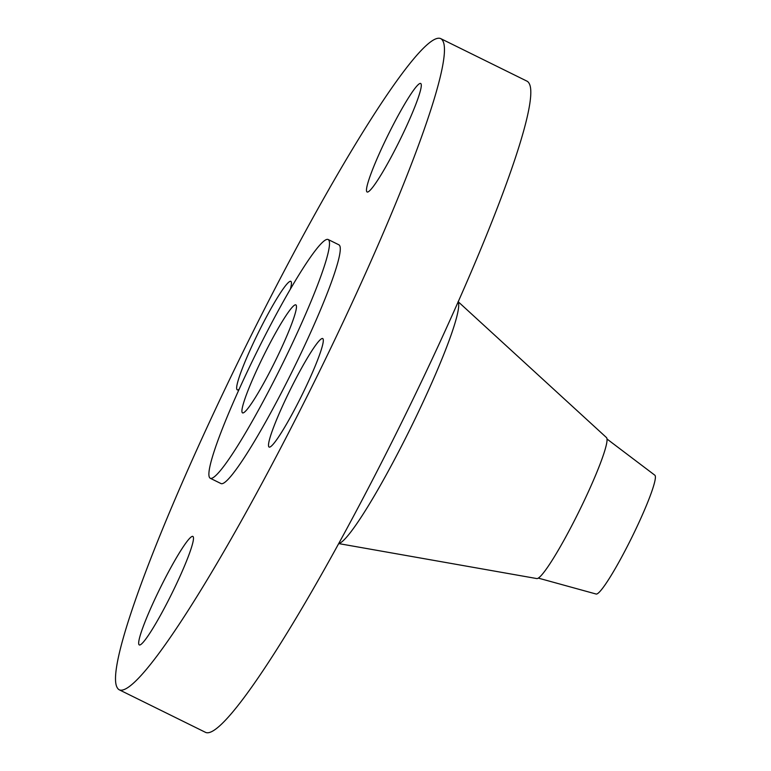 <?xml version="1.0" encoding="UTF-8"?>
<svg xmlns="http://www.w3.org/2000/svg" width="771" height="771" viewBox="0 0 771 771"><rect width="100%" height="100%" fill="white"/><g stroke="black" fill="none" stroke-linecap="round" stroke-linejoin="round"><path stroke-width="1.16" d="M290.416 288.952A60.514 6.428 -63.7 0 0 291.178 281.675A60.514 6.428 -63.7 0 0 290.831 281.319A60.514 6.428 -63.7 0 0 259.278 330.759A60.514 6.428 -63.7 0 0 236.938 389.519A60.514 6.428 -63.7 0 0 237.295 389.875A60.514 6.428 -63.7 0 0 239.232 389.153M366.765 191.651A60.514 6.428 -63.7 0 0 367.121 192.008A60.514 6.428 -63.7 0 0 398.674 142.568A60.514 6.428 -63.7 0 0 421.005 83.808A60.514 6.428 -63.7 0 0 420.658 83.461A60.514 6.428 -63.7 0 0 389.104 132.901A60.514 6.428 -63.7 0 0 366.765 191.651M268.79 446.737A60.514 6.428 -63.7 0 0 269.137 447.093A60.514 6.428 -63.7 0 0 300.69 397.643A60.514 6.428 -63.7 0 0 323.03 338.893A60.514 6.428 -63.7 0 0 322.683 338.536A60.514 6.428 -63.7 0 0 291.13 387.986A60.514 6.428 -63.7 0 0 268.79 446.737M138.963 644.604A60.514 6.428 -63.7 0 0 139.31 644.951A60.514 6.428 -63.7 0 0 170.863 595.511A60.514 6.428 -63.7 0 0 193.203 536.761A60.514 6.428 -63.7 0 0 192.856 536.404A60.514 6.428 -63.7 0 0 161.303 585.844A60.514 6.428 -63.7 0 0 138.963 644.604M538.36 578.125L596.205 594.055A66.277 7.045 -63.7 0 0 630.919 539.247A66.277 7.045 -63.7 0 0 655.09 475.505A66.277 7.045 -63.7 0 0 654.83 475.196L606.979 438.998M338.806 543.603L536.867 578.578A78.671 8.356 -63.7 0 0 578.173 513.129A78.671 8.356 -63.7 0 0 606.671 437.841A78.671 8.356 -63.7 0 0 606.43 437.533L458.128 301.673M119.37 689.862L205.722 732.45A363.112 38.589 -63.7 0 0 395.031 435.788A363.112 38.589 -63.7 0 0 529.051 83.258A363.112 38.589 -63.7 0 0 526.95 81.138L440.598 38.55A363.112 38.589 -63.7 0 0 251.288 335.212A363.112 38.589 -63.7 0 0 117.269 687.742A363.112 38.589 -63.7 0 0 119.37 689.862A363.112 38.589 -63.7 0 0 308.679 393.191A363.112 38.589 -63.7 0 0 442.708 40.67A363.112 38.589 -63.7 0 0 440.598 38.55M210.3 478.29L221.094 483.61A133.142 14.148 -63.7 0 0 290.503 374.831A133.142 14.148 -63.7 0 0 339.645 245.573A133.142 14.148 -63.7 0 0 338.874 244.802L328.08 239.473A133.142 14.148 -63.7 0 0 258.671 348.251A133.142 14.148 -63.7 0 0 209.529 477.509A133.142 14.148 -63.7 0 0 210.3 478.29A133.142 14.148 -63.7 0 0 279.719 369.511A133.142 14.148 -63.7 0 0 328.86 240.253A133.142 14.148 -63.7 0 0 328.08 239.473M242.2 412.543A60.225 6.399 -63.7 0 0 242.547 412.899A60.225 6.399 -63.7 0 0 273.956 363.69A60.225 6.399 -63.7 0 0 296.18 305.22A60.225 6.399 -63.7 0 0 295.833 304.863A60.225 6.399 -63.7 0 0 264.434 354.072A60.225 6.399 -63.7 0 0 242.2 412.543M458.07 301.798A135.127 14.36 116.3 0 1 410.384 428.522A135.127 14.36 116.3 0 1 338.864 543.488"/></g></svg>

